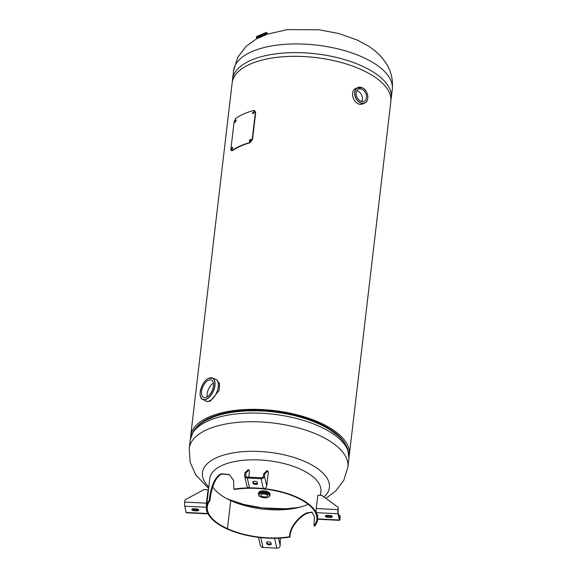 <?xml version="1.0" encoding="UTF-8"?>
<svg xmlns="http://www.w3.org/2000/svg" width="577" height="577" viewBox="0 0 577 577"><rect width="100%" height="100%" fill="white"/><g stroke="black" fill="none" stroke-linecap="round" stroke-linejoin="round"><path stroke-width="0.87" d="M349.056 456.421A79.893 35.024 -173.3 0 0 349.359 454.669L390.831 101.653A79.893 35.024 -173.3 0 0 315.569 57.549A79.893 35.024 -173.3 0 0 232.142 83.016L190.67 436.024A79.893 35.024 -173.3 0 0 190.569 437.799M349.359 454.669A79.893 35.024 -173.3 0 0 274.104 410.564A79.893 35.024 -173.3 0 0 190.67 436.024M345.659 444.737A78.075 34.231 -173.3 0 0 274.01 411.351A78.075 34.231 -173.3 0 0 196.569 427.225M208.809 487.06A63.91 28.021 6.7 0 1 216.642 457.662A63.91 28.021 6.7 0 1 306.062 462.062A63.91 28.021 6.7 0 1 324.043 497.028M300.278 507.068A63.91 28.021 6.7 0 1 274.356 508.835A143.803 143.803 0 0 1 251.082 506.101A63.91 28.021 6.7 0 1 226.278 498.377M215.3 379.118A11.987 6.361 114.5 0 1 215.748 379.291L216.692 379.716L219.599 383.719L219.101 390.449L210.288 401.239L206.761 401.527L205.816 401.102A11.987 6.361 114.5 0 1 205.398 400.871M213.411 383.121A9.484 5.034 -65.5 0 0 207.172 396.817M206.508 397.164A9.484 5.034 114.5 0 1 203.566 397.329A9.484 5.034 114.5 0 1 202.029 389.006A9.484 5.034 114.5 0 1 208.492 380.229A9.484 5.034 114.5 0 1 211.434 380.063A9.484 5.034 114.5 0 1 212.971 388.393A9.484 5.034 114.5 0 1 206.508 397.164M361.7 101.516A6.628 4.811 65.8 0 0 357.942 91.159A6.628 4.811 65.8 0 0 356.882 90.805M362.024 89.327A6.628 4.811 -114.2 0 1 366.373 95.436A6.628 4.811 -114.2 0 1 364.051 101.292A6.628 4.811 -114.2 0 1 360.632 101.163A6.628 4.811 -114.2 0 1 356.283 95.054A6.628 4.811 -114.2 0 1 358.605 89.197A6.628 4.811 -114.2 0 1 362.024 89.327M262.03 496.371A3.354 1.471 -173.3 0 0 265.485 496.905A3.354 1.471 -173.3 0 0 267.468 495.816A3.354 1.471 -173.3 0 0 266.242 494.482A3.354 1.471 -173.3 0 0 262.78 493.948A3.354 1.471 -173.3 0 0 260.804 495.037A3.354 1.471 -173.3 0 0 262.03 496.371M289.993 537.057L289.611 536.725C289.43 526.787 299.737 515.788 306.892 512.859L311.883 512.116L314.443 516.552L313.996 525.82L314.725 526A55.926 24.515 -173.3 0 0 317.602 519.625A55.926 24.515 -173.3 0 0 290.923 494.756A55.926 24.515 -173.3 0 0 233.901 489.173L233.584 480.417L229.206 474.453L221.229 473.84C213.851 476.768 210.057 490.796 209.307 500.295A55.926 24.515 -173.3 0 0 206.516 506.57A55.926 24.515 -173.3 0 0 226.934 528.885L226.941 528.885A55.926 24.515 -173.3 0 0 289.993 537.057C289.798 527.118 300.228 516.105 307.491 513.133L312.229 512.253M206.516 506.57L209.812 478.492A55.926 24.515 6.7 0 1 222.224 465.372A55.926 24.515 6.7 0 1 285.334 463.901A55.926 24.515 6.7 0 1 320.899 491.539L320.459 495.311M229.401 474.582L221.828 474.114C214.557 476.991 210.793 490.969 210.042 500.468A55.147 24.176 -173.3 0 0 207.287 506.664A55.147 24.176 -173.3 0 0 227.425 528.669L230.721 500.591A55.147 24.176 6.7 0 1 212.733 486.887M313.996 525.82A55.147 24.176 -173.3 0 0 316.831 519.531A55.147 24.176 -173.3 0 0 290.527 495.016A55.147 24.176 -173.3 0 0 234.298 489.505L233.901 489.173M308.14 504.276A55.147 24.176 6.7 0 1 307.887 504.392A55.147 24.176 6.7 0 1 230.721 500.591L227.425 528.669A55.147 24.176 -173.3 0 0 289.611 536.725M209.307 500.295L210.042 500.468M280.307 538.11L280.184 545.561L278.518 538.204M270.995 542.885L271.248 544.003A2.25 0.988 6.7 0 1 271.255 544.154A2.25 0.988 6.7 0 1 269.084 544.89A2.25 0.988 6.7 0 1 266.805 543.786L266.552 542.668A2.25 0.988 6.7 0 1 266.545 542.51A2.25 0.988 6.7 0 1 268.716 541.781A2.25 0.988 6.7 0 1 270.995 542.885M280.184 545.561A3.065 2.726 -12.8 0 1 276.83 548.15L262.997 547.472L260.768 537.627L274.602 538.305A3.065 2.726 167.2 0 0 275.063 538.298M271.147 543.563A2.25 0.988 6.7 0 1 268.752 543.88A2.25 0.988 6.7 0 1 266.913 542.827L266.762 542.149M260.768 537.627A3.065 2.726 167.2 0 1 260.328 537.576M258.503 537.36L260.328 545.409A3.065 2.726 -12.8 0 0 262.997 547.472M244.836 472.931L245.896 472.981L249.026 469.894L247.966 469.837L244.836 472.931L244.576 475.159A3.065 2.726 167.2 0 0 247.288 478.044L261.121 478.722L263.343 488.568L249.516 487.89A3.065 2.726 -12.8 0 1 246.848 485.827L244.619 475.982M249.026 469.894L249.43 471.683L248.788 477.157M245.896 472.981L245.867 476.241M245.636 475.21A1.998 1.774 167.2 0 0 247.396 477.092L261.23 477.77A1.998 1.774 167.2 0 0 263.415 476.083L263.675 473.854L266.812 470.767L267.872 470.818L268.276 472.606L266.704 485.978A3.065 2.726 -12.8 0 1 263.343 488.568M263.675 473.854L264.735 473.905L267.872 470.818M261.121 478.722A3.065 2.726 167.2 0 0 264.475 476.133L264.735 473.905M253.123 483.31L252.863 482.192A2.25 0.988 6.7 0 1 252.856 482.04A2.25 0.988 6.7 0 1 255.034 481.305A2.25 0.988 6.7 0 1 257.313 482.408L257.566 483.526A2.25 0.988 6.7 0 1 257.573 483.685A2.25 0.988 6.7 0 1 255.402 484.413A2.25 0.988 6.7 0 1 253.123 483.31L253.079 481.68M257.465 483.086A2.25 0.988 6.7 0 1 255.063 483.403A2.25 0.988 6.7 0 1 253.231 482.358M206.465 507.096L206.415 510.356L207.864 513.53A3.065 0.418 -87.2 0 0 208.037 513.855L186.299 512.787A3.065 0.418 92.8 0 1 186.133 512.455L184.712 506.195A3.065 0.418 92.8 0 1 184.727 502.077L184.986 499.848L204.078 489.584L208.03 489.779L206.552 506.267M184.712 506.195L206.451 507.262A3.065 0.418 -87.2 0 1 206.458 503.151L208.03 489.779M196.764 510.883L194.29 510.76A2.25 0.988 6.7 0 1 191.831 509.491A2.25 0.988 6.7 0 1 193.836 508.741L196.31 508.864A2.25 0.988 6.7 0 1 198.769 510.133A2.25 0.988 6.7 0 1 196.764 510.883L196.872 509.924L194.406 509.801A2.25 0.988 6.7 0 1 192.177 509.044M198.538 509.621A2.25 0.988 6.7 0 1 196.872 509.924M206.523 509.404L206.415 510.356M207.864 513.516L186.133 512.455M316.261 508.553L317.833 495.181L321.786 495.376L338.259 507.392L337.999 509.621L316.261 508.553A3.065 0.418 92.8 0 0 316.254 512.664L317.703 515.838L317.667 518.932A3.065 0.418 92.8 0 0 317.84 519.257L339.572 520.324A3.065 0.418 -87.2 0 1 339.406 520L317.667 518.932M339.572 520.324A3.065 0.418 -87.2 0 0 340.033 518.636L340.192 515.932L339.629 519.257L338.1 512.78L338.259 507.392M340.192 515.932L338.54 514.727M327.354 515.319L329.82 515.434A2.25 0.988 6.7 0 1 332.28 516.703A2.25 0.988 6.7 0 1 330.275 517.454L327.808 517.331A2.25 0.988 6.7 0 1 325.349 516.062A2.25 0.988 6.7 0 1 327.354 515.319M337.999 509.621A3.065 0.418 -87.2 0 0 337.985 513.739L339.406 520M332.056 516.191A2.25 0.988 6.7 0 1 330.39 516.494L327.916 516.372A2.25 0.988 6.7 0 1 325.688 515.614M254.248 111.686L252.827 113.092L252.978 113.77M254.407 112.364L254.111 111.563L252.51 112.904L252.813 113.705L254.407 112.364M251.002 139.324L249.581 140.73L249.733 141.408M251.161 140.002L250.858 139.201L249.264 140.536L249.567 141.336L251.161 140.002M236.072 120.081L235.344 122.201M236.108 120.651L235.899 119.886L234.897 121.502L235.099 122.259L236.108 120.651M232.632 147.438L231.918 149.551M232.668 148.008L232.459 147.243L231.471 148.859L231.665 149.616L232.668 148.008M255.359 112.544L252.214 139.288L249.603 142.591A80.369 35.233 -173.3 0 0 232.026 150.503C231.175 150.979 230.807 150.431 230.93 148.866L234.074 122.122L235.791 118.408A80.369 35.233 6.7 0 1 253.375 110.503L254.659 110.633L255.654 112.739L252.517 139.483L249.913 142.779A79.893 35.024 -173.3 0 0 232.437 150.64L231.377 150.669L232.437 150.64M254.796 110.741L255.654 112.739M189.213 448.416A79.893 35.024 6.7 0 1 236.303 422.501A79.893 35.024 6.7 0 1 318.72 435.173A79.893 35.024 6.7 0 1 347.909 467.06L348.926 458.376A79.893 35.024 -173.3 0 0 319.737 426.497A79.893 35.024 -173.3 0 0 237.327 413.817A79.893 35.024 -173.3 0 0 190.237 439.739L189.213 448.416L190.165 462.365L195.733 474.9L208.643 488.467M342.853 440.778A77.895 34.144 -173.3 0 0 318.901 423.54A77.895 34.144 -173.3 0 0 200.219 424.016M348.926 458.376L347.729 449.021C345.89 444.218 342.587 439.753 337.812 435.613L330.592 430.204A78.169 34.267 -173.3 0 0 319.016 423.944A78.169 34.267 -173.3 0 0 214.601 416.58L206.328 420.164C200.724 423.085 196.468 426.67 193.569 430.911L190.237 439.739M265.773 34.555L287.173 29.607L319.045 29.766L338.987 33.574L357.206 40.029L368.104 45.915C375.295 50.372 381.195 56.012 385.811 62.85C391.026 70.733 393.182 79.539 392.288 89.262A79.893 35.024 -173.3 0 0 363.099 57.383A79.893 35.024 -173.3 0 0 280.689 44.703A79.893 35.024 -173.3 0 0 233.598 70.625L232.574 79.301A79.893 35.024 6.7 0 1 279.665 53.387A79.893 35.024 6.7 0 1 362.082 66.059A79.893 35.024 6.7 0 1 391.271 97.946L390.939 99.879M214.817 379.01L215.748 379.291A11.987 6.361 114.5 0 1 217.695 389.807A11.987 6.361 114.5 0 1 209.523 400.892A11.987 6.361 114.5 0 1 205.816 401.102L204.994 400.575A11.98 6.361 -65.5 0 0 209.509 400.878A11.98 6.361 -65.5 0 0 217.89 388.963A11.98 6.361 -65.5 0 0 214.817 379.01L212.826 378.274A11.72 6.224 114.5 0 1 214.255 388.732A11.72 6.224 114.5 0 1 206.371 399.205A11.72 6.224 114.5 0 1 203.133 399.558A11.72 6.224 114.5 0 1 200.385 396.046M206.285 399.053A11.605 6.159 -65.5 0 0 214.781 385.422A11.605 6.159 -65.5 0 0 208.715 378.339A11.605 6.159 -65.5 0 0 200.219 391.978A11.605 6.159 -65.5 0 0 206.285 399.053M208.831 378.281A11.72 6.224 114.5 0 1 212.826 378.274L208.759 378.274C201.409 381.029 196.75 398.224 203.133 399.558L204.994 400.575M363.027 103.759A8.489 6.159 -114.2 0 1 362.608 103.975A8.489 6.159 -114.2 0 1 358.238 103.81A8.489 6.159 -114.2 0 1 352.662 95.991A8.489 6.159 -114.2 0 1 355.641 88.49L356.55 88.194A8.489 6.152 65.8 0 0 352.59 95.371A8.489 6.152 65.8 0 0 358.245 103.81A8.489 6.152 65.8 0 0 363.431 103.499L363.892 103.283A8.467 6.145 -114.2 0 1 360.351 102.843A8.467 6.145 -114.2 0 1 354.905 95.616A8.467 6.145 -114.2 0 1 357.019 87.992A8.467 6.145 -114.2 0 1 362.132 87.726A8.467 6.145 -114.2 0 1 365.082 89.99M362.205 87.791A8.352 6.058 65.8 0 0 354.884 92.313A8.352 6.058 65.8 0 0 360.452 102.699A8.352 6.058 65.8 0 0 367.765 98.177A8.352 6.058 65.8 0 0 362.205 87.791M354.855 88.851L355.641 88.49A8.489 6.159 -114.2 0 1 356.081 88.324M367.751 95.919A8.467 6.145 -114.2 0 1 363.892 103.283C369.965 102.324 368.573 90.185 362.176 87.711L356.55 88.194M258.604 492.852A5.792 2.539 6.7 0 1 262.016 490.977A5.792 2.539 6.7 0 1 267.995 491.892A5.792 2.539 6.7 0 1 270.108 494.208L270.058 494.648A5.792 2.539 6.7 0 1 269.971 494.965L270.058 494.648A5.792 2.539 6.7 0 0 267.944 492.34A5.792 2.539 6.7 0 0 261.965 491.416A5.792 2.539 6.7 0 0 258.554 493.299L258.604 492.852C260.083 490.63 263.199 490.284 267.966 491.82L270.108 494.208M259.535 491.676A5.669 2.488 6.7 0 1 267.93 491.82M258.561 493.602A5.784 2.539 6.7 0 1 261.662 491.467A5.784 2.539 6.7 0 1 267.937 492.347A5.784 2.539 6.7 0 1 269.971 494.943M258.583 493.443A5.756 2.524 6.7 0 1 261.843 491.46A5.756 2.524 6.7 0 1 267.916 492.354A5.741 2.517 6.7 0 1 270.007 494.655L269.892 495.672A5.741 2.517 6.7 0 0 267.793 493.378A5.741 2.517 6.7 0 0 261.864 492.462A5.741 2.517 6.7 0 0 258.482 494.33L258.597 493.313A5.741 2.517 6.7 0 1 261.987 491.453A5.741 2.517 6.7 0 1 267.908 492.361A5.756 2.524 6.7 0 1 269.993 494.785M260.826 496.912A5.265 2.308 6.7 0 1 260.076 493.58A5.265 2.308 6.7 0 1 267.44 493.941A5.265 2.308 6.7 0 1 268.197 497.28A5.265 2.308 6.7 0 1 260.826 496.912M267.988 491.849A5.669 2.488 6.7 0 1 269.473 492.845M265.896 34.851L256.909 38.702L256.671 38.125L265.651 34.274L256.678 38.118M267.367 33.697L256.671 38.125M267.281 33.704L256.743 38.06M256.325 37.166L256.599 36.502L264.771 33.033C268.045 31.966 265.874 32.536 266.942 32.774L256.325 37.166L256.707 38.082M264.756 33.04L258.143 36.012M276.83 548.15L274.602 538.305M266.805 543.786L266.913 542.827M264.475 476.133L266.704 485.978M247.288 478.044L249.516 487.89M184.727 502.077L206.458 503.151M194.29 510.76L194.406 509.801M339.925 518.16L339.305 518.124M337.985 513.739L316.254 512.664M327.808 517.331L327.916 516.372M330.275 517.454L330.39 516.494M234.897 121.502L235.315 121.639M231.471 148.859L231.889 148.996M227.706 499.134L243.689 504.413L262.463 507.919L285.586 508.791L298.713 507.471M325.904 498.384L335.626 491.121L343.813 480.28L347.909 467.06M233.598 70.625L237.753 57.282L246.076 46.376L256.859 38.587M232.452 81.263L232.574 79.301M392.288 89.262L391.271 97.946M363.431 103.499L361.822 104.329M258.482 494.33C258.756 495.773 259.484 496.631 260.681 496.92C265.456 498.441 268.529 498.023 269.892 495.672M266.942 32.774L267.324 33.697M317.675 518.968L317.602 519.625"/></g></svg>
